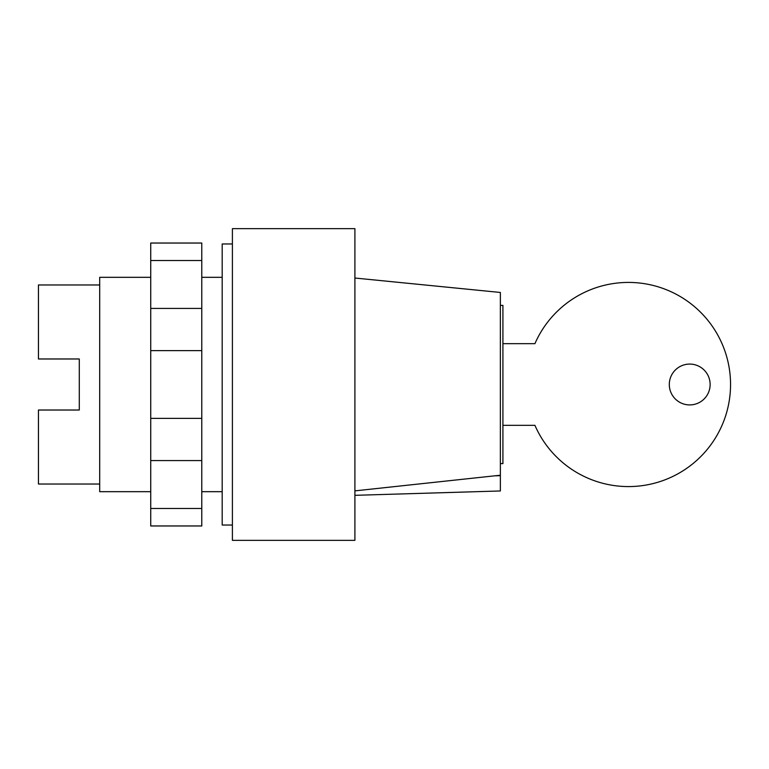 <?xml version="1.0" encoding="UTF-8"?>
<svg xmlns="http://www.w3.org/2000/svg" width="769" height="769" viewBox="0 0 769 769"><rect width="100%" height="100%" fill="white"/><g stroke="black" fill="none" stroke-linecap="round" stroke-linejoin="round"><path stroke-width="1.15" d="M222.193 491.679L201.776 491.679M150.734 491.679L99.701 491.679L99.701 277.321L150.734 277.321M222.193 277.321L201.776 277.321M99.701 484.028L38.45 484.028L38.45 410.021L79.284 410.021L79.284 358.979L79.284 410.021M99.701 284.972L38.45 284.972L38.45 358.979L79.284 358.979M150.734 260.518L150.734 525.967L201.776 525.967L201.776 243.033L150.734 243.033L150.734 260.518L201.776 260.518M150.734 508.482L201.776 508.482M150.734 460.573L201.776 460.573M150.734 418.374L201.776 418.374M150.734 350.626L201.776 350.626M150.734 308.427L201.776 308.427M669.299 384.5A20.417 20.417 0 0 0 689.716 404.917A20.417 20.417 0 0 0 710.133 384.5A20.417 20.417 0 0 0 689.716 364.083A20.417 20.417 0 0 0 669.299 384.5M502.916 425.334L534.916 425.334A102.075 102.075 0 0 0 691.12 465.091A102.075 102.075 0 0 0 691.12 303.909A102.075 102.075 0 0 0 534.916 343.666L502.916 343.666M500.359 305.389L502.916 305.389L502.916 463.611L500.359 463.611M354.903 540.347L232.401 540.347L232.401 228.653L354.903 228.653L354.903 540.347M232.401 525.035L222.193 525.035L222.193 243.965L232.401 243.965M500.359 475.655L494.746 475.819L500.359 475.252L500.359 490.968L354.903 495.323M354.903 490.872L494.746 475.819M354.903 278.032L500.359 292.46L500.359 475.252"/></g></svg>
